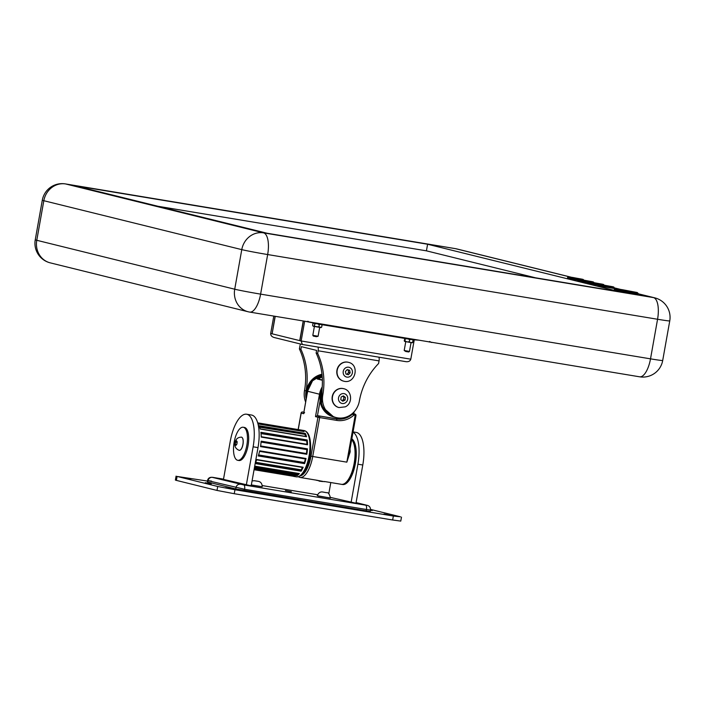 <?xml version="1.0" encoding="UTF-8"?>
<svg xmlns="http://www.w3.org/2000/svg" width="705" height="705" viewBox="0 0 705 705"><rect width="100%" height="100%" fill="white"/><g stroke="black" fill="none" stroke-linecap="round" stroke-linejoin="round"><path stroke-width="1.06" d="M291.368 491.755L285.428 490.583L291.368 491.755M370.451 510.305L372.266 510.535L370.486 510.112M211.236 483.886L205.296 482.713L211.236 483.886M389.935 515.196L383.996 514.024L389.935 515.196M231.531 488.9L225.591 487.728L231.531 488.9M190.932 478.871L184.992 477.699L190.932 478.871M207.446 481.066L177.096 476.439L217.704 486.476L234.959 489.746L393.355 516.042L400.466 516.809L370.557 509.415M213.826 477.532A4.018 1.569 -80.6 0 0 213.782 477.523L223.52 479.144L212.408 477.382L243.771 484.934L365.613 505.159A4.018 1.569 -80.6 0 1 366.433 509.495L244.591 489.27L207.534 480.563L207.305 481.885L207.808 482.053L235.726 488.953L366.203 510.817L370.257 511.363L370.495 510.041L366.433 509.495L366.203 510.817M176.083 476.113L175.378 480.07L176.391 480.396L216.999 490.433L234.254 493.712L392.65 519.999L400.775 521.092L401.48 517.135M330.513 497.422L355.981 503.22M223.476 479.4L251.192 485.833M353.02 432.183A30.165 11.729 99.4 0 1 357.911 464.198L351.09 502.48M355.963 503.291L362.784 465.009A30.165 11.729 -80.6 0 0 356.307 432.429L353.073 431.892M251.183 485.895L258.004 447.613A30.165 11.729 -80.6 0 0 251.518 415.033L246.644 414.223A30.165 11.729 -80.6 0 0 230.288 441.163L223.459 479.471M246.309 485.084L253.13 446.803A30.165 11.729 -80.6 0 0 246.644 414.223M330.795 482.555L328.803 493.738M236.915 444.062L237.171 441.771L236.483 440.784L235.549 442.088L235.294 444.37L235.981 445.366L236.915 444.062M236.536 444.582L235.294 444.37M237.1 442.343L235.549 442.088M243.234 427.248L244.45 427.45A16.761 6.521 99.4 0 1 247.957 446.045A16.761 6.521 99.4 0 1 238.96 460.515L237.744 460.312A16.761 6.521 99.4 0 1 234.236 441.718A16.761 6.521 99.4 0 1 243.234 427.248A16.761 6.521 99.4 0 1 246.741 445.842A16.761 6.521 99.4 0 1 237.744 460.312M326.441 492.68L323.304 492.108C322.802 492.108 319.33 490.715 317.268 495.694L330.46 498.047C329.473 494.046 328.213 492.275 326.688 492.733L325.913 492.566M254.302 480.722L257.81 481.268M257.713 422.894L302.11 430.262L302.26 430.799L257.942 423.731M305.3 433.399A23.459 9.13 99.4 0 1 306.543 436.739L260.242 429.054A23.459 9.13 -80.6 0 0 258.999 425.714L305.3 433.399L305.23 434.377L259.493 426.781M307.186 439.973A23.459 9.13 99.4 0 1 307.539 444.785L261.238 437.1A23.459 9.13 -80.6 0 0 260.885 432.288L307.186 439.973L306.957 440.942L261.009 433.311M306.684 453.606L260.638 445.957L306.684 453.606L306.834 454.293L260.533 446.609A23.459 9.13 -80.6 0 0 261.114 441.471A23.459 9.13 -80.6 0 0 261.141 441.163L307.442 448.847L307.089 449.64L261.079 442M258.55 455.077L304.551 462.709L304.569 463.634L258.268 455.95A23.459 9.13 -80.6 0 0 259.722 450.812L306.023 458.497A23.459 9.13 99.4 0 1 304.569 463.634M255.369 462.568L301.299 470.552L301.114 471.178L255.166 463.555M254.435 467.618L297.387 474.879L297.087 475.637L254.276 468.525M302.11 430.262A23.459 9.13 99.4 0 1 304.031 431.557L257.986 423.916M307.442 448.847L307.442 448.856A23.459 9.13 99.4 0 1 307.415 449.156A23.459 9.13 99.4 0 1 306.834 454.293M254.091 469.548L295.325 476.386A23.459 9.13 99.4 0 1 293.914 476.43A23.459 9.13 99.4 0 1 293.183 476.227L254.064 469.733L293.403 476.078M254.699 466.146L299.387 473.566A23.459 9.13 99.4 0 1 297.087 475.637M255.325 462.647A23.459 9.13 -80.6 0 0 256.876 459.554L303.176 467.239A23.459 9.13 99.4 0 1 301.114 471.178M254.523 467.159L297.378 474.28L298.259 473.487M297.387 474.747L297.378 474.28M255.536 462.268L301.176 469.838L302.436 467.424M258.594 454.937L304.384 462.542L305.397 458.964M261.07 442.07L307.089 449.64M306.455 453.562L306.887 449.675M261.035 433.593L306.957 440.942M306.975 444.3L306.745 441.18M259.669 427.239L305.23 434.377M305.67 436.43L305.054 434.774M306.023 458.497L305.67 459.008L259.599 451.332M578.038 279.488L567.604 277.409L567.49 278.07L577.721 280.114M588.19 281.991L577.756 279.92L577.642 280.581L587.873 282.626M598.342 284.503L587.908 282.432L587.794 283.093L598.025 285.128M598.06 284.943L597.946 285.595L601.453 286.415L613.782 288.424L613.896 287.763L598.06 284.943C600.078 284.15 595.32 283.983 603.295 284.996L608.891 286.38L603.304 284.996C613.253 286.979 614.434 286.627 613.896 287.763M614.408 289.253L614.284 289.914L619.554 291.139L638.043 294.144L638.166 293.483L614.408 289.253C616.743 288.548 610.521 288.054 622.083 289.64L616.047 288.988L636.756 292.425L622.083 289.64L637.364 292.584L638.166 293.483M267.133 233.258L620.479 291.905L427.6 244.238L74.254 185.591L267.133 233.258M535.606 277.823L426.428 250.839L157.946 206.274M426.428 250.839L427.6 244.238M318.352 379.184L317.224 378.99A20.11 18.515 -76.1 0 1 322.15 376.091M349.548 451.649A1.339 0.529 179.1 0 0 350.182 451.879L346.842 462.154L312.729 456.488A23.459 9.13 99.4 0 1 300.004 477.444L317.743 480.387M300.295 475.884A22.119 8.601 -80.6 0 0 311.002 456.161L317.937 417.245L315.496 416.637L317.462 415.65L334.523 418.479A21.45 19.749 103.9 0 0 343.159 417.853M352.368 413.491L353.117 413.623M298.25 429.583L301.185 413.104L303.626 413.703L307.521 391.24L312.535 380.806L322.044 374.866A20.11 18.515 103.9 0 0 307.618 391.275L303.626 413.703L304.569 412.46M349.521 451.191L346.842 462.154L355.153 415.509L351.795 413.967M337.545 417.853A20.11 18.515 103.9 0 0 359.347 401.092A67.037 61.732 -76.1 0 1 378.585 363.533L379.052 360.889L318.131 350.782L317.664 353.416A67.037 61.732 -76.1 0 1 322.793 395.029A20.11 18.515 103.9 0 0 336.25 417.58A20.11 18.515 103.9 0 0 337.545 417.853M317.664 353.416L316.14 353.046A67.037 61.732 -76.1 0 1 321.269 394.65A20.11 18.515 103.9 0 0 334.725 417.201L336.25 417.58M300.55 344.04A4.018 1.569 -80.6 0 0 299.863 346.27L299.387 348.904A67.037 61.732 -76.1 0 1 304.525 390.508A20.11 18.515 103.9 0 0 305.609 401.938M316.14 353.046L316.607 350.403L301.379 346.64L300.912 349.283L299.387 348.904M318.131 350.782A4.018 1.569 -80.6 0 0 317.937 347.063M306.146 398.959A20.11 18.515 -76.1 0 1 306.049 390.887A67.037 61.732 103.9 0 0 300.912 349.283M378.858 357.179A4.018 1.569 99.4 0 1 379.052 360.889M343.529 388.658A9.72 8.954 103.9 0 0 343.406 388.622A9.72 8.954 103.9 0 0 337.545 389.31A9.72 8.954 103.9 0 0 332.099 399.109A9.72 8.954 103.9 0 0 338.744 407.499A9.72 8.954 103.9 0 0 338.867 407.525M345.089 400.079L345.388 397.417L343.406 395.902L341.114 397.038L340.815 399.7L342.806 401.224L345.089 400.079L343.564 399.709L343.864 397.047L345.388 397.417M341.907 400.537L343.564 399.709M343.864 397.047L342.78 396.21M348.235 362.264A9.72 8.954 103.9 0 0 348.103 362.238A9.72 8.954 103.9 0 0 337.113 369.411A9.72 8.954 103.9 0 0 343.238 381.052A9.72 8.954 103.9 0 0 343.441 381.105A9.72 8.954 103.9 0 0 343.564 381.141M348.385 374.743L350.182 372.822L349.601 370.257L347.221 369.605L345.424 371.517L346.005 374.091L348.385 374.743M346.895 374.329L348.658 372.451L350.182 372.822M348.658 372.451L348.076 369.878L347.186 369.64M348.076 369.878L349.601 370.257M303.229 320.969L299.722 340.638L301.15 340.982L410.803 359.189L414.223 339.995M275.073 316.298L272.112 333.809L270.694 333.456L273.787 316.078M275.232 316.325L272.112 333.809L299.881 340.656M418.973 340.18L412.804 339.757L321.427 324.591L304.842 321.233M299.881 340.674L303.379 320.995M270.694 333.456C270.614 335.501 271.857 336.875 274.421 337.58L302.339 344.472L301.15 340.982L304.666 321.207M410.803 359.189C410.178 361.127 408.539 361.947 405.904 361.665L302.339 344.472M302.278 344.472L405.904 361.665M342.092 484.379A23.459 9.13 -80.6 0 0 342.648 484.52A23.459 9.13 -80.6 0 0 343.37 484.564A23.459 9.13 -80.6 0 0 355.302 463.961A23.459 9.13 -80.6 0 0 351.83 438.836M412.055 342.736L404.441 341.335L410.945 342.604L412.813 342.269L411.323 342.639M404.247 340.647L404.996 338.197M411.887 339.493L413.165 340.286L412.971 339.599M408.063 338.841L409.64 339.748L411.13 339.378M406.591 341.819L405.005 340.912L404.599 341.396M410.574 342.524L409.288 341.722L407.499 341.987M404.785 341.44L412.416 342.753L413.165 340.286M405.163 338.25L405.005 340.912M409.64 339.748L409.288 341.722M405.357 338.938L407.146 338.673M320.669 327.569L313.055 326.168L321.462 327.287M312.967 323.489L313.76 323.075L312.967 323.489L312.615 325.463L313.205 326.221L312.615 325.463M321.048 324.397L322.035 325.137L321.445 324.379M317.585 323.842L319.268 324.749L320.458 324.318M316.06 326.812L314.377 325.904L313.584 326.318M319.903 327.464L318.916 326.723L317.03 326.988M322.035 325.137L321.683 327.111M314.139 323.172L314.73 323.921L314.377 325.904M319.268 324.749L318.916 326.723M314.73 323.921L316.624 323.665M409.473 351.434L408.697 351.971L405.754 351.495L404.194 350.491L409.473 351.434L411.041 342.665M318.096 336.259L316.422 336.69L313.355 336.1L312.817 335.324L318.096 336.259L319.656 327.499M309.372 322.159L307.812 321.233L307.785 321.727M310.834 322.229L309.68 322.211M431.213 342.383L429.653 341.458L429.627 341.951M432.685 342.454L431.531 342.436M177.096 476.439L176.391 480.396M217.704 486.476L216.999 490.433M234.959 489.746L234.254 493.712M393.355 516.042L392.65 519.999M243.771 484.934A4.018 1.569 -80.6 0 1 244.591 489.27L244.353 490.592M240.317 484.282A4.018 3.701 103.9 0 0 235.963 487.631L235.726 488.953M212.408 477.382A4.018 3.701 103.9 0 0 208.046 480.731L207.808 482.053M213.73 477.514A4.018 1.569 -80.6 0 1 213.782 477.523C210.231 476.791 208.142 477.805 207.534 480.563L211.597 481.118M365.613 505.159L356.087 502.603M317.567 494.751L262.251 485.569L317.567 494.751M356.095 502.595L367.296 505.362A4.018 3.701 103.9 0 0 367.041 505.309M357.911 464.198L362.784 465.009M253.13 446.803L258.004 447.613M242.458 437.972A6.565 2.556 99.4 0 1 243.058 443.912A6.565 2.556 99.4 0 1 240.475 449.913M239.233 450.363A6.697 2.608 -80.6 0 0 242.978 443.903A6.697 2.608 -80.6 0 0 241.427 437.144C237.655 437.267 235.532 439.241 235.065 443.048C234.342 446.45 235.734 448.891 239.233 450.363C240.969 450.301 242.247 448.151 243.066 443.921C243.498 439.929 242.952 437.673 241.427 437.144M329.905 498.021L317.788 495.871M329.773 497.845L318.034 496.056L330.46 498.047M261.678 486.697L251.332 485.058M251.35 484.934L262.225 486.723C262.075 481.348 258.136 481.409 257.924 481.295L257.069 481.127M309.856 449.552A23.459 9.13 -80.6 0 0 304.031 430.543C308.737 431.627 310.94 438.078 310.641 449.887C309.839 462.656 304.137 477.294 296.347 476.836A23.459 9.13 -80.6 0 0 309.856 449.552M603.753 285.252C604.282 284.115 603.101 284.468 593.152 282.493L598.739 283.868L593.152 282.493C585.168 281.48 589.926 281.648 587.908 282.432M593.601 282.74C594.13 281.612 592.949 281.956 583 279.982L588.587 281.365L583.009 279.982C575.016 278.969 579.774 279.136 577.756 279.92M583.449 280.238C583.978 279.101 582.797 279.453 572.848 277.47L578.435 278.854L572.857 277.47C564.864 276.457 569.622 276.624 567.604 277.409M570.671 277.127L455.527 248.671L65.627 183.952L263.573 232.87L653.473 297.589L638.104 293.791M619.845 289.279L613.896 287.807M267.662 254.549L260.612 294.126L650.512 358.845L657.562 319.259L267.662 254.549A20.11 0.564 -169.9 0 1 241.771 249.632L43.825 200.713L36.775 240.29L234.721 289.209L241.771 249.632A20.11 18.515 -76.1 0 1 263.573 232.87A20.11 7.826 99.4 0 1 267.662 254.549M571.244 277.215L456.822 248.936A20.11 18.515 -76.1 0 0 455.527 248.671A20.11 7.826 -80.6 0 0 455.298 248.618L65.389 183.908A20.11 7.826 99.4 0 1 65.627 183.952A20.11 18.515 -76.1 0 0 43.825 200.713A20.11 0.564 -169.9 0 1 42.3 200.22L35.25 239.797A20.11 0.564 10.1 0 0 36.775 240.29A20.11 18.515 103.9 0 0 50.222 262.85L248.178 311.769A20.11 18.515 103.9 0 0 249.473 312.033A20.11 7.826 99.4 0 0 249.702 312.086L639.611 376.805A20.11 20.11 0 0 0 662.7 360.493A20.11 0.564 10.1 0 1 650.512 358.845A20.11 7.826 99.4 0 1 639.611 376.805M456.822 248.936A20.11 20.11 0 0 0 455.298 248.618A20.11 7.826 -80.6 0 0 455.06 248.592M234.721 289.209A20.11 0.564 10.1 0 0 260.612 294.126A20.11 7.826 99.4 0 1 249.702 312.086A20.11 20.11 0 0 1 248.178 311.769A20.11 18.515 103.9 0 1 234.721 289.209M669.75 320.907A20.11 0.564 -169.9 0 1 657.562 319.259A20.11 7.826 -80.6 0 0 653.473 297.589A20.11 18.515 -76.1 0 1 654.778 297.854A20.11 20.11 0 0 1 669.75 320.907L662.7 360.493M351.742 439.347L353.936 442.564L355.408 447.86L354.967 463.476C353.593 471.16 351.116 477.162 347.539 481.497C345.027 483.903 342.991 484.837 341.431 484.317A23.459 9.13 -80.6 0 0 354.157 463.37A23.459 9.13 -80.6 0 0 351.698 439.603M350.032 448.918A23.459 9.13 99.4 0 1 350.182 451.879M315.496 416.637L319.497 394.21L307.521 391.24M320.211 394.359L319.497 394.21A20.11 18.515 -76.1 0 1 322.229 386.878M322.379 380.259L317.224 378.99M352.306 413.544L353.461 413.826A1.339 0.52 -80.6 0 1 353.734 415.271A22.789 20.991 -76.1 0 1 336.717 420.4L319.665 417.571L312.729 456.488L311.002 456.161M334.523 418.479L336.452 418.955A21.45 19.749 103.9 0 0 352.465 414.126A1.339 1.234 -76.1 0 1 353.461 413.826L354.879 414.064L352.958 413.588L353.09 412.839M320.088 400.889L317.462 415.65L336.452 418.955A1.339 0.52 -80.6 0 1 336.717 420.4M302.621 411.984A1.339 1.339 0 0 0 301.088 413.068L301.185 413.104A1.339 1.234 -76.1 0 1 302.639 411.984A1.339 0.52 -80.6 0 0 302.621 411.984L303.776 412.266M298.144 429.565L301.088 413.068L301.899 413.183M319.665 417.571A1.339 0.52 -80.6 0 0 319.391 416.126A1.339 1.234 -76.1 0 0 317.937 417.245L319.665 417.571M355.866 415.589L355.153 415.509A1.339 0.52 -80.6 0 0 354.879 414.064A1.339 1.234 103.9 0 1 355.866 415.589M322.22 376.937A19.44 17.898 103.9 0 0 318.519 379.061M306.737 395.637A20.11 18.515 -76.1 0 1 322.018 374.619M306.234 398.431L309.407 382.93L321.982 374.267A20.11 18.515 103.9 0 0 306.261 398.299M322.07 388.772A20.11 18.515 103.9 0 0 333.712 416.955L334.47 417.14A20.11 18.515 -76.1 0 1 321.736 391.716M322.793 395.029L321.269 394.65M306.049 390.887L304.525 390.508M343.661 388.684C352.059 390.35 353.055 403.463 345.247 406.847L338.99 407.56A9.72 8.954 -76.1 0 1 332.355 399.171A9.72 8.954 -76.1 0 1 337.801 389.371A9.72 8.954 -76.1 0 1 343.661 388.684L343.406 388.622M341.282 394.033A5.032 4.627 103.9 0 0 338.823 400.696A5.032 4.627 103.9 0 0 344.93 403.084A5.032 4.627 103.9 0 0 347.38 396.421A5.032 4.627 103.9 0 0 341.282 394.033M343.441 381.105L343.696 381.167A9.72 8.954 -76.1 0 1 343.494 381.114A9.72 8.954 -76.1 0 1 337.369 369.473A9.72 8.954 -76.1 0 1 348.358 362.3A9.72 8.954 -76.1 0 1 348.561 362.352L348.103 362.238M349.116 367.323A5.032 4.627 103.9 0 0 343.335 370.945A5.032 4.627 103.9 0 0 346.49 377.025A5.032 4.627 103.9 0 0 352.271 373.394A5.032 4.627 103.9 0 0 349.116 367.323M412.804 339.757L412.91 339.175M321.524 324.009L321.427 324.591M316.457 480.281L324.379 481.691L316.474 480.175M322.643 481.568L319.039 481.11M321.031 327.587L313.293 326.265M306.798 321.559L307.556 321.815M428.64 341.784L429.407 342.04M367.296 505.362C369.517 505.97 370.583 507.529 370.495 510.041M252.073 480.898L254.611 480.713M251.103 485.014L262.225 486.723M304.031 430.543L257.695 422.85M296.347 476.836L293.914 476.43M295.28 476.395L254.091 469.556M299.228 473.645L254.681 466.252M302.912 467.503L256.743 459.836M305.67 459.008L259.59 451.359M307.371 444.361L261.229 436.703M306.402 436.554L260.198 428.878M303.961 431.522L257.977 423.881M613.905 287.755L620.444 289.376M638.113 293.738L654.778 297.854M35.25 239.797A20.11 20.11 0 0 0 50.222 262.85M65.389 183.908A20.11 20.11 0 0 0 42.3 200.22M317.937 378.911L322.37 380.013M341.431 484.317L324.415 481.497M298.241 476.774L300.004 477.444M354.104 411.808L353.751 413.782M353.038 413.606L354.967 414.082A1.339 1.339 0 0 1 355.963 415.615L349.213 453.544M333.712 416.955L321.401 406.054L322.088 388.631M343.696 381.167C355.144 384.507 360.193 365.023 348.578 362.352M404.194 350.491L405.763 341.722M312.817 335.324L314.377 326.556"/></g></svg>
